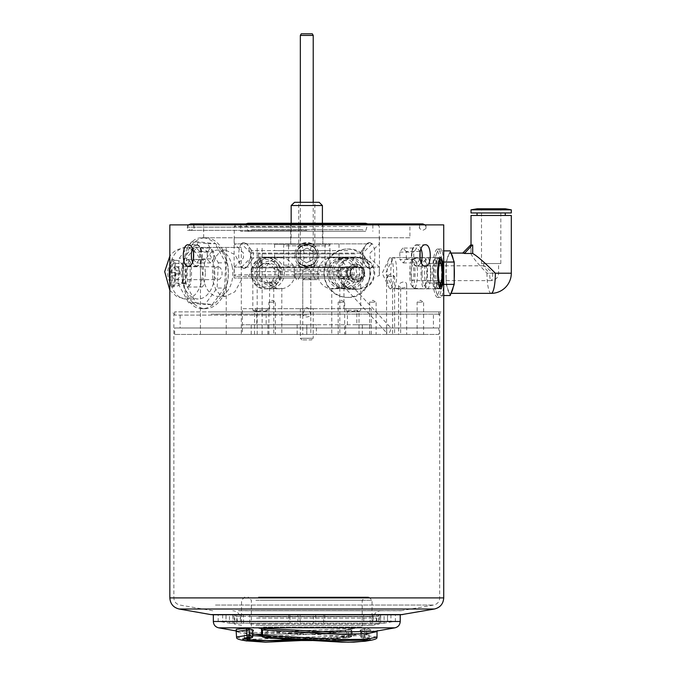 <?xml version="1.0" encoding="UTF-8"?>
<svg xmlns="http://www.w3.org/2000/svg" width="676" height="676" viewBox="0 0 676 676"><rect width="100%" height="100%" fill="white"/><g stroke="black" fill="none" stroke-linecap="round" stroke-linejoin="round"><path stroke-width="0.51" stroke-dasharray="3.38 2.54" d="M439.738 263.403L436.561 263.403A9.827 1.876 90 0 0 436.426 263.378A9.827 1.876 90 0 0 435.952 263.699L439.746 263.699M435.952 263.699L435.851 258.038A15.463 2.949 -90 0 1 436.426 257.742L438.673 257.742L440.287 259.356M427.57 257.742A15.463 2.949 -90 0 1 430.519 273.205A15.463 2.949 -90 0 1 427.57 288.677A15.463 2.949 -90 0 1 426.995 288.382A15.463 2.949 -90 0 1 424.629 274.617A15.463 2.949 -90 0 1 426.995 258.038A15.463 2.949 -90 0 1 427.57 257.742L436.426 257.742A15.463 2.949 -90 0 1 436.459 257.742L436.561 263.403M436.899 282.712L437 288.382A15.463 2.949 -90 0 1 436.426 288.677A15.463 2.949 -90 0 1 436.383 288.677L436.29 283.007A9.827 1.876 90 0 0 436.426 283.033A9.827 1.876 90 0 0 436.899 282.712L439.746 282.712M439.932 287.63L439.214 288.382L437 288.382M439.67 259.652L438.065 258.038L435.851 258.038M436.383 288.677L438.597 288.677L440.152 287.063M440.084 283.007L436.29 283.007M427.283 274.101A9.827 1.876 90 0 0 429.15 283.033A9.827 1.876 90 0 0 431.026 273.205A9.827 1.876 90 0 0 429.15 263.378A9.827 1.876 90 0 0 427.283 274.101M439.214 288.382A15.463 2.949 90 0 0 441.589 273.205A15.463 2.949 90 0 0 439.214 258.038A15.463 2.949 90 0 0 438.673 257.742M439.231 286.058A13.858 2.645 -90 0 1 438.318 282.855M438.318 263.564A13.858 2.645 -90 0 1 439.231 260.361M438.065 258.038A15.463 2.949 90 0 0 435.699 274.617A15.463 2.949 90 0 0 438.597 288.677M422.077 274.321A12.244 2.332 90 0 0 423.953 285.221A12.244 2.332 90 0 0 426.742 273.205A12.244 2.332 90 0 0 423.953 261.198A12.244 2.332 90 0 0 422.077 274.321M414.32 288.204A14.99 3.118 90 0 1 414.278 288.196A14.99 3.118 90 0 1 413.661 287.858A14.99 3.118 90 0 1 411.202 273.205A14.99 3.118 90 0 1 413.661 258.562A14.99 3.118 90 0 1 414.278 258.215A14.99 3.118 90 0 1 414.32 258.215A14.99 3.118 90 0 1 417.438 273.205A14.99 3.118 90 0 1 414.32 288.204M424.266 257.581A15.624 3.253 90 0 1 427.519 273.205A15.624 3.253 90 0 1 424.266 288.838A15.624 3.253 90 0 1 424.224 288.838A15.624 3.253 90 0 1 421.021 273.205A15.624 3.253 90 0 1 424.224 257.581A15.624 3.253 90 0 1 424.266 257.581L390.305 257.581A15.624 3.253 90 0 1 393.55 273.205A15.624 3.253 90 0 1 390.305 288.838L392.671 288.838C395.806 288.255 398.468 288.246 400.631 288.813L424.266 288.838M412.368 286.201A12.996 2.704 90 0 1 411.794 285.906A12.996 2.704 90 0 1 409.664 273.205A12.996 2.704 90 0 1 411.794 260.514A12.996 2.704 90 0 1 415.056 271.82A12.996 2.704 90 0 1 412.368 286.201M412.368 280.616A7.411 1.538 90 0 1 410.831 273.205A7.411 1.538 90 0 1 412.368 265.795A7.411 1.538 90 0 1 413.906 273.205A7.411 1.538 90 0 1 412.368 280.616L491.165 280.616A7.411 1.538 90 0 1 489.618 273.205L492.703 273.205C488.216 268.718 485.283 266.243 483.915 265.795L483.754 265.955C484.016 267.003 485.968 269.42 489.618 273.205M483.915 263.539L498.575 263.539L483.915 263.539M481.709 263.539L500.832 263.539L481.709 263.539M481.709 208.766L500.832 208.766L481.709 208.766M477.062 208.766L505.259 208.766M471.02 209.83L511.301 209.83M471.02 212.957L511.301 212.957M477.374 212.957L505.259 212.957L477.374 212.957M477.374 215.475L505.259 215.475L477.374 215.475M471.02 215.475L511.301 215.475M462.747 253.475L463.584 253.069A20.136 4.191 -90 0 0 462.747 253.475L471.02 253.475L471.02 245.016L472.701 245.016M471.02 253.475L471.02 253.508C471.738 256.348 477.053 262.913 486.973 273.205L511.301 273.205M450.977 253.069L450.191 253.069A20.136 4.191 -90 0 0 449.194 253.644L450.191 250.88M451.179 253.644A20.136 4.191 -90 0 0 450.191 253.069M454.204 267.569A20.136 4.191 -90 0 0 453.216 259.288M453.216 287.131A20.136 4.191 -90 0 0 454.204 278.85M450.191 295.53L449.194 292.767A20.136 4.191 -90 0 0 450.191 293.35A20.136 4.191 -90 0 0 451.179 292.767M449.194 292.767A20.136 4.191 90 0 1 447.166 287.131L446.168 284.368L446.168 278.85A20.136 4.191 -90 0 0 447.166 287.131L449.194 292.767M446.168 278.85A20.136 4.191 90 0 1 446.168 267.569L446.168 262.043L447.166 259.288A20.136 4.191 -90 0 0 446.168 267.569L446.168 278.85M447.166 259.288A20.136 4.191 90 0 1 449.194 253.644L447.166 259.288M470.623 245.016L471.02 253.508M433.561 262.043L433.561 284.368L437.583 295.53L441.597 284.368L441.597 262.043L437.583 250.88L433.561 262.043L446.168 262.043M446.168 284.368L433.561 284.368M443.726 295.53L437.583 295.53M443.726 284.368L441.597 284.368M443.726 262.043L441.597 262.043M443.726 250.88L437.583 250.88M400.547 288.838L395.773 288.306L392.671 288.838M390.305 288.838A15.624 3.253 90 0 1 389.004 287.537A15.624 3.253 90 0 1 387.052 273.205A15.624 3.253 90 0 1 389.004 258.883A15.624 3.253 90 0 1 390.305 257.581M437.583 297.372A24.167 5.028 90 0 1 432.555 273.205A24.167 5.028 90 0 1 437.583 249.038A24.167 5.028 90 0 1 442.603 273.205A24.167 5.028 90 0 1 437.583 297.372L440.735 297.372C444.935 298.86 444.935 247.56 440.735 249.038C431.972 247.56 431.972 298.86 440.735 297.372M443.726 224.88L169.845 224.88M265.55 288.838C285.061 289.793 285.061 256.626 265.55 257.581C246.613 256.626 246.613 289.793 265.55 288.838L276.569 288.838L273.755 288.356L280.101 288.838A15.624 14.906 90 0 0 295.006 273.205A15.624 14.906 90 0 0 280.101 257.581A15.624 14.906 90 0 0 265.195 273.205A15.624 14.906 90 0 0 280.101 288.838M348.022 297.372C377.047 298.86 377.047 247.56 348.022 249.038C335.71 248.726 324.015 260.285 324.328 273.205C324.015 286.134 335.71 297.685 348.022 297.372L347.05 297.372A24.167 23.043 -90 0 0 370.093 273.205A24.167 23.043 -90 0 0 347.05 249.038A24.167 23.043 -90 0 0 324.007 273.205A24.167 23.043 -90 0 0 347.05 297.372M171.924 287.013C175.76 287.858 175.76 258.562 171.924 259.407L170.589 263.251L170.293 278.495L171.104 285.956L171.924 287.013L173.512 287.013A13.799 2.4 90 0 0 175.912 273.788L179.715 273.788A13.799 2.4 90 0 0 179.672 270.577L175.87 270.577A13.799 2.4 90 0 0 173.512 259.407A13.799 2.4 90 0 0 171.121 272.622L174.932 272.622A13.799 2.4 90 0 0 174.974 275.842L171.163 275.842A13.799 2.4 90 0 0 173.512 287.013M306.786 244.78C292.97 244.12 292.97 266.851 306.786 266.192C320.593 266.851 320.593 244.12 306.786 244.78A10.706 10.706 0 0 0 296.071 255.486A10.706 10.706 0 0 0 306.786 266.192A10.706 10.706 0 0 0 317.492 255.486A10.706 10.706 0 0 0 306.786 244.78M182.672 273.205C182.478 292.201 189.559 309.076 201.879 308.653C213.988 309.076 228.589 292.201 228.235 273.205C228.589 254.21 213.988 237.335 201.879 237.766C189.559 237.335 182.478 254.21 182.672 273.205M400.851 614.754L400.226 614.754M396.744 273.205A15.624 2.983 -90 0 1 393.762 288.838A15.624 2.983 -90 0 1 392.671 287.756A15.624 2.983 -90 0 1 390.787 273.205A15.624 2.983 -90 0 1 392.671 258.663A15.624 2.983 -90 0 1 393.762 257.581A15.624 2.983 -90 0 1 396.744 273.205M401.874 287.959C404.924 287.925 406.529 287.021 406.665 285.255C407.197 279.475 397.97 282.348 398.612 286.37L401.874 287.959M278.994 288.838L281.622 288.306L276.569 288.838M347.05 289.075A15.861 15.125 -90 0 0 362.175 273.205A15.861 15.125 -90 0 0 347.05 257.345A15.861 15.125 -90 0 0 345.554 257.421A15.861 15.125 -90 0 0 331.924 273.205A15.861 15.125 -90 0 0 345.554 288.998A15.861 15.125 -90 0 0 347.05 289.075M349.086 257.134A16.072 15.328 -90 0 0 347.574 257.21A16.072 15.328 -90 0 0 333.758 273.205A16.072 15.328 -90 0 0 347.574 289.201A16.072 15.328 -90 0 0 364.398 274.008A16.072 15.328 -90 0 0 349.086 257.134M349.086 257.1A16.114 15.362 -90 0 0 333.724 273.205A16.114 15.362 -90 0 0 349.086 289.32A16.114 15.362 -90 0 0 364.449 273.205A16.114 15.362 -90 0 0 349.086 257.1L355.297 257.1A16.114 15.362 -90 0 0 339.935 273.205A16.114 15.362 -90 0 0 355.297 289.32A16.114 15.362 -90 0 0 370.659 273.205A16.114 15.362 -90 0 0 355.297 257.1M355.297 264.189A9.025 8.602 -90 0 0 346.695 273.205A9.025 8.602 -90 0 0 355.297 282.23A9.025 8.602 -90 0 0 363.899 273.205A9.025 8.602 -90 0 0 355.297 264.189L355.787 264.189A9.025 8.602 -90 0 0 347.177 273.205A9.025 8.602 -90 0 0 355.787 282.23A9.025 8.602 -90 0 0 364.389 273.205A9.025 8.602 -90 0 0 355.787 264.189M358.855 288.998A15.785 15.058 -90 0 0 373.912 273.205A15.785 15.058 -90 0 0 358.855 257.421L352.711 257.421A15.785 15.058 -90 0 0 337.654 273.205A15.785 15.058 -90 0 0 352.711 288.998L359.869 288.998L352.711 288.998M353.725 288.998C344.49 288.06 339.42 282.796 338.515 273.205C339.42 263.623 344.49 258.359 353.725 257.421L359.869 257.421C368.91 258.359 373.879 263.623 374.774 273.205C373.879 282.796 368.91 288.06 359.869 288.998M359.869 257.421L358.855 257.421M353.725 257.421L352.711 257.421M357.241 265.381A7.825 7.461 -90 0 0 350.776 277.118A7.825 7.461 -90 0 0 363.696 277.118A7.825 7.461 -90 0 0 357.241 265.381M356.269 266.767A6.447 6.143 -90 0 0 352.838 278.554A6.447 6.143 -90 0 0 362.412 273.205A6.447 6.143 -90 0 0 356.269 266.767L346.078 266.767A6.447 6.143 -90 0 0 339.935 273.205A6.447 6.143 -90 0 0 346.078 279.653A6.447 6.143 -90 0 0 352.23 273.205A6.447 6.143 -90 0 0 346.078 266.767M341.473 276.002L346.078 278.791L350.692 276.002L350.692 270.417L346.078 267.628L341.473 270.417L341.473 276.002L336.716 276.002L336.716 270.417L341.329 267.628L345.935 270.417L345.935 276.002L341.329 278.791L336.716 276.002M341.329 278.791L346.078 278.791M345.935 276.002L350.692 276.002M345.935 270.417L350.692 270.417M341.329 267.628L346.078 267.628M336.716 270.417L341.473 270.417M341.329 259.812A13.402 12.776 -90 0 0 330.26 279.906A13.402 12.776 -90 0 0 352.39 279.906A13.402 12.776 -90 0 0 341.329 259.812M341.912 257.877A15.328 14.619 -90 0 0 340.459 257.953A15.328 14.619 -90 0 0 327.285 273.205A15.328 14.619 -90 0 0 340.459 288.466A15.328 14.619 -90 0 0 356.505 273.966A15.328 14.619 -90 0 0 341.912 257.877M344.768 257.581A15.624 14.906 90 0 1 359.674 273.205A15.624 14.906 90 0 1 344.768 288.838A15.624 14.906 90 0 1 343.298 288.762A15.624 14.906 90 0 1 329.871 273.205A15.624 14.906 90 0 1 343.298 257.657A15.624 14.906 90 0 1 344.768 257.581L332.499 257.581A15.624 14.906 -90 0 0 317.593 273.205A15.624 14.906 -90 0 0 332.499 288.838A15.624 14.906 -90 0 0 347.396 273.205A15.624 14.906 -90 0 0 332.499 257.581M344.768 288.838L331.755 288.356L334.569 288.838L332.499 288.838M334.569 288.838L339.622 288.306L336.994 288.838M344 284.224L343.07 285.771C345.377 285.171 346.864 283.616 347.532 281.106L344 284.224M386.672 330.302L386.554 327.1C386.435 324.919 387.12 324.37 388.607 325.46C392.612 328.232 389.655 334.806 386.74 332.913L386.672 330.302M174.974 275.842L175.667 275.538A9.827 1.707 -90 0 1 175.625 272.327L174.932 272.622M175.625 272.327L171.121 272.622M175.87 270.577L178.979 270.882A9.827 1.707 -90 0 1 179.022 274.093L175.912 273.788M171.814 272.327A9.827 1.707 -90 0 1 173.386 263.412A9.827 1.707 -90 0 1 173.512 263.378A9.827 1.707 -90 0 1 175.177 270.882M179.672 270.577L178.979 270.882M171.163 275.842L175.667 275.538M179.022 274.093L179.715 273.788M184.497 263.412A9.827 1.707 -90 0 1 184.624 263.378A9.827 1.707 -90 0 1 186.331 273.205A9.827 1.707 -90 0 1 184.624 283.033A9.827 1.707 -90 0 1 182.917 273.577A9.827 1.707 -90 0 1 184.497 263.412M175.219 274.093A9.827 1.707 -90 0 1 173.512 283.033A9.827 1.707 -90 0 1 171.856 275.538M307.31 245.084A10.419 10.419 0 0 0 296.367 255.486A10.419 10.419 0 0 0 306.608 265.905A10.419 10.419 0 0 0 317.196 255.841A10.419 10.419 0 0 0 307.31 245.084M313.03 259.533L313.41 252.097L307.157 248.058L300.533 251.447L300.161 258.874L306.405 262.922L313.03 259.533L306.405 262.922L300.161 258.874L300.533 251.447L307.157 248.058L313.41 252.097L313.03 259.533M196.809 244.78A10.706 5.357 90 0 1 202.166 255.486A10.706 5.357 90 0 1 196.809 266.192A10.706 5.357 90 0 1 193.725 264.231A10.706 5.357 90 0 1 193.725 246.74A10.706 5.357 90 0 1 196.809 244.78L188.19 244.78M192.576 248.768A10.419 5.205 90 0 1 193.556 246.977A10.419 5.205 90 0 1 196.293 245.084A10.419 5.205 90 0 1 201.769 255.486A10.419 5.205 90 0 1 198.955 264.738A10.419 5.205 90 0 1 193.556 263.995A10.419 5.205 90 0 1 192.576 262.204M193.522 251.742L196.37 248.058L199.682 251.447L199.876 258.874L196.75 262.922L193.454 259.55L207.388 259.533L210.701 262.922L213.827 258.874L199.876 258.874M210.701 262.922L196.75 262.922M213.827 258.874L213.633 251.447L199.682 251.447M213.633 251.447L210.321 248.058L196.37 248.058M210.321 248.058L207.202 252.097L207.388 259.533M207.202 252.097L193.598 252.097M416.754 266.192A10.706 5.357 -90 0 1 411.405 255.486A10.706 5.357 -90 0 1 416.754 244.78A10.706 5.357 -90 0 1 419.847 246.74A10.706 5.357 -90 0 1 422.111 255.486A10.706 5.357 -90 0 1 419.847 264.231A10.706 5.357 -90 0 1 416.754 266.192L425.381 266.192M420.987 262.204A10.419 5.205 -90 0 1 420.016 263.995A10.419 5.205 -90 0 1 412.081 258.891A10.419 5.205 -90 0 1 416.746 245.084A10.419 5.205 -90 0 1 420.016 246.977A10.419 5.205 -90 0 1 420.987 248.768M420.041 259.229L417.193 262.922L413.881 259.533L413.695 252.097L416.822 248.058L420.117 251.43M413.881 259.533L399.93 259.533L403.242 262.922L406.369 258.874L419.973 258.874M403.242 262.922L417.193 262.922M406.369 258.874L406.183 251.447L420.109 251.447M406.183 251.447L402.871 248.058L416.822 248.058M402.871 248.058L399.744 252.097L399.93 259.533M399.744 252.097L413.695 252.097M406.665 285.255L406.665 334.426L398.612 334.426L406.665 334.426M438.893 334.426L174.678 334.426L438.893 334.426L438.893 327.987L174.678 327.987L438.893 327.987M241.324 334.426L200.451 334.426L262.144 334.426L241.324 334.426L241.324 280.118L234.868 291.829L225.328 296.367L219.911 294.601L215.771 289.582L213.244 282.086L212.399 273.205L213.244 264.333L215.771 256.829L219.911 251.818L225.328 250.044L234.868 254.59L241.324 266.302L241.324 280.118M310.808 334.426L302.755 334.426L310.808 334.426L310.808 269.986L274.566 269.986L339.006 269.986L339.006 253.872L274.566 253.872L339.006 253.872M400.64 334.426L392.579 334.426L400.64 334.426L400.64 288.813M281.816 334.426L273.755 334.426L281.816 334.426L281.816 288.356M339.808 334.426L331.755 334.426L339.808 334.426L339.808 288.356M394.607 334.426L386.554 334.426L394.607 334.426L394.607 276.433L386.554 276.433L394.607 276.433L390.576 274.008L386.554 276.433L386.554 327.1M275.385 334.426L268.904 334.426L275.385 334.426L275.385 302.206L268.904 302.206L275.385 302.206L272.149 300.262L268.904 302.206L268.904 334.426M344.667 334.426L338.177 334.426L344.667 334.426L344.667 302.206L338.177 302.206L344.667 302.206L341.422 300.262L338.177 302.206L338.177 334.426M376.101 334.426L369.62 334.426L376.101 334.426L376.101 302.206L369.62 302.206L376.101 302.206L372.856 300.262L369.62 302.206L369.62 334.426M423.599 334.426L417.117 334.426L423.599 334.426L423.599 302.206L417.117 302.206L423.599 302.206L420.354 300.262L417.117 302.206L417.117 334.426M357.063 334.426L345.69 334.426L357.063 334.426M265.921 334.426L254.556 334.426L265.921 334.426M242.338 334.426L371.225 334.426L242.338 334.426L242.338 324.767L267.873 324.767L266.158 324.767L266.158 311.298L254.556 311.298L256.753 311.298L256.753 324.767M251.227 334.426L251.227 324.767L242.338 324.767L242.338 308.653L255.689 308.653L255.689 310.267L252.841 310.267L267.51 310.267L266.158 311.298M347.405 324.767L347.405 311.298L359.015 311.298L356.81 311.298L356.81 324.767L297.153 324.767L297.153 334.426M266.158 324.767L316.419 324.767L316.419 334.426M362.344 334.426L362.344 324.767L371.225 324.767L356.81 324.767M371.225 334.426L371.225 308.653L357.874 308.653L357.874 310.267L346.053 310.267L346.053 308.653L242.338 308.653M256.753 311.298L255.689 310.267M362.344 324.767L316.419 324.767M346.053 310.267L347.405 311.298M356.81 311.298L357.874 310.267M267.51 310.267L267.51 308.653L371.225 308.653M359.378 278.039L234.124 278.039L359.378 278.039M346.053 308.653L357.874 308.653M267.51 308.653L255.689 308.653M241.324 247.433L200.451 247.433L241.324 247.433L241.324 266.302M232.138 266.302A23.161 14.889 -90 0 1 217.925 296.367A23.161 14.889 -90 0 1 203.037 273.205A23.161 14.889 -90 0 1 217.925 250.044A23.161 14.889 -90 0 1 232.138 266.302M218.23 266.783A6.447 4.141 90 0 0 217.925 266.767A6.447 4.141 90 0 0 213.785 273.205A6.447 4.141 90 0 0 217.925 279.653A6.447 4.141 90 0 0 222.066 273.45A6.447 4.141 90 0 0 218.23 266.783M176.267 266.783A6.447 4.141 90 0 0 175.963 266.767A6.447 4.141 90 0 0 171.822 273.205A6.447 4.141 90 0 0 175.963 279.653A6.447 4.141 90 0 0 180.103 273.45A6.447 4.141 90 0 0 176.267 266.783M199.403 247.5A25.781 16.57 90 0 0 198.178 247.433A25.781 16.57 90 0 0 181.607 273.205A25.781 16.57 90 0 0 198.178 298.986A25.781 16.57 90 0 0 214.74 274.16A25.781 16.57 90 0 0 199.403 247.5M191.528 241.847L207.726 243.715L218.34 262.863L217.14 288.069L204.828 304.572L188.621 302.704L178.016 283.557L179.216 258.35L191.528 241.847L198.93 241.847L186.627 258.35L185.418 283.557L196.032 302.704L212.23 304.572L204.828 304.572M196.032 302.704L188.621 302.704M185.418 283.557L178.016 283.557M186.627 258.35L179.216 258.35M207.726 243.715L215.137 243.715L198.93 241.847M212.23 304.572L224.542 288.069L217.14 288.069M218.34 262.863L225.742 262.863L215.137 243.715M224.542 288.069L225.742 262.863M251.227 324.767L297.153 324.767M313.225 308.653L300.338 308.653L313.225 308.653L313.225 338.296L300.338 338.296L313.225 338.296L311.619 339.91L301.952 339.91L311.619 339.91M362.04 278.039L251.523 278.039L362.04 278.039L362.04 267.831L251.523 267.831L362.04 267.831M357.536 267.831L256.035 267.831L357.536 267.831C351.14 265.516 350.329 261.933 355.12 257.1L258.452 257.1L355.12 257.1L355.12 253.872L258.452 253.872L355.12 253.872M339.006 269.986L310.808 269.986M303.676 269.986C305.746 267.78 307.817 267.78 309.895 269.986M310.799 315.624A4.031 3.295 0 0 0 310.808 315.337L310.808 279.653L306.786 277.236L302.755 279.653L310.808 279.653L302.755 279.653L302.755 314.957C305.442 317.644 308.129 317.644 310.808 314.957C308.129 305.02 305.442 305.02 302.755 314.957L302.755 269.986M320.754 269.986L292.818 269.986L320.754 269.986L318.709 273.526L294.863 273.526L318.709 273.526L318.709 274.819L294.863 274.819L318.709 274.819M319.672 274.819L293.891 274.819L319.672 274.819L319.672 276.433L293.891 276.433L319.672 276.433M304.175 276.433L318.489 276.433L304.175 276.433M304.504 279.653L316.985 279.653L304.504 279.653M304.868 279.653L315.379 279.653L304.868 279.653M305.206 276.433L313.875 276.433L305.206 276.433M305.349 276.433L313.225 276.433L305.349 276.433M313.225 35.414L300.338 35.414M301.268 33.8L312.295 33.8M379.447 237.766L234.124 237.766L379.447 237.766L379.447 278.039M371.986 267.434C375.839 263.251 375.839 247.72 371.986 243.537L369.713 242.6L367.152 243.537L365.733 245.135L363.358 250.678L362.818 255.486L363.342 260.201L365.733 265.837L367.152 267.434L369.713 268.372L371.986 267.434A12.886 6.447 -90 0 1 369.569 268.372L366.84 267.105L360.198 257.902L360.198 253.069L366.84 243.867L369.569 242.6A12.886 6.447 -90 0 1 371.986 243.537M301.944 267.434C292.446 263.251 292.446 247.72 301.944 243.537L311.619 243.537C321.117 247.72 321.117 263.251 311.619 267.434L301.944 267.434A12.886 12.886 0 0 0 306.786 268.372L311.923 267.105L379.287 267.105L371.986 267.105L369.569 268.372A12.886 6.447 -90 0 1 367.152 267.434M241.577 243.537C237.732 247.72 237.732 263.251 241.577 267.434L243.859 268.372L246.419 267.434L247.839 265.837L250.754 255.486L247.839 245.135L246.419 243.537L243.859 242.6L241.577 243.537A12.886 6.447 90 0 1 243.673 242.616A12.886 6.447 90 0 1 244.002 242.6L246.732 243.867L253.373 253.069L253.373 257.902L246.732 267.105L244.002 268.372L241.585 267.105L234.285 267.105L301.64 267.105L306.786 268.372A12.886 12.886 0 0 0 311.619 267.434M367.152 243.537A12.886 6.447 -90 0 1 369.24 242.616A12.886 6.447 -90 0 1 369.569 242.6L371.986 243.867L362.902 253.069L362.902 257.902L371.986 267.105M360.198 226.485L234.285 226.485L360.198 226.485M311.923 267.105L309.49 257.902L309.49 253.069L311.923 243.867L371.986 243.867M311.923 243.867L306.786 242.6L301.64 243.867L304.073 253.069L303.203 255.486L304.073 257.902L301.64 267.105M241.585 267.105L250.661 257.902L250.661 253.069L241.585 243.867L234.285 243.867L301.64 243.867M241.585 243.867L244.002 242.6A12.886 6.447 90 0 1 246.419 243.537M366.84 243.867L246.732 243.867M309.49 253.069L362.902 253.069M309.49 257.902L362.902 257.902M311.619 243.537A12.886 12.886 0 0 0 301.944 243.537M250.661 253.069L304.073 253.069M250.661 257.902L304.073 257.902M246.419 267.434A12.886 6.447 90 0 1 244.002 268.372A12.886 6.447 90 0 1 241.577 267.434M409.893 237.766L203.67 237.766L409.893 237.766L409.893 224.88L203.67 224.88L409.893 224.88M306.786 224.88L187.565 224.88L306.786 224.88M306.786 227.128L187.565 227.128L306.786 227.128M306.786 327.987L180.154 327.987L306.786 327.987M306.786 315.1L174.678 315.1L306.786 315.1M306.786 311.873L174.678 311.873L306.786 311.873M210.236 311.873L440.997 311.873L210.236 311.873M211.174 314.129L439.696 314.129L211.174 314.129M239.118 610.732L400.851 610.732L239.118 610.732M253.568 610.732L380.765 610.732L253.568 610.732M259.271 621.202L372.839 621.202L259.271 621.202M256.914 621.202L376.11 621.202L256.914 621.202M253.669 614.754L380.63 614.754L253.669 614.754M315.675 614.754L218.171 614.754L315.675 614.754L315.675 621.21L387.585 621.21L387.585 614.754M243.402 614.754L249.79 614.754L243.402 614.754L243.622 623.111M323.55 614.754L313.461 614.754L323.55 614.754L323.55 616.368L376.845 616.368L376.845 623.196L380.546 623.196L380.546 616.368L370.161 616.368L370.161 623.196L363.772 623.196L363.772 616.368L300.102 616.368L300.102 623.196L290.012 623.196L290.012 616.368L236.727 616.368L236.727 623.196L233.017 623.196L233.017 616.368L313.461 616.368L313.461 623.196L323.55 623.196L323.55 616.368L313.461 616.368L313.461 614.754M380.546 614.754L376.845 614.754L380.546 614.754L380.546 616.368L376.845 616.368L376.845 614.754M363.772 614.754L370.161 614.754L363.772 614.754L363.772 616.368L370.161 616.368L370.161 614.754M290.012 614.754L300.102 614.754L290.012 614.754L290.012 616.368L300.102 616.368L300.102 614.754M233.017 614.754L236.727 614.754L233.017 614.754L233.017 616.368L236.727 616.368L236.727 614.754M310.808 315.337A4.031 3.295 0 0 0 310.597 314.281M302.966 314.281A4.031 3.295 0 0 0 302.755 315.337A4.031 3.295 0 0 0 302.772 315.624M200.451 334.426L200.451 247.433M205.352 273.205C204.912 281.588 203.814 286.185 202.065 287.013C199.935 287.858 199.935 258.562 202.065 259.407C203.814 260.226 204.912 264.831 205.352 273.205M190.243 273.205A13.799 2.4 -90 0 1 188.274 286.793A13.799 2.4 -90 0 1 187.852 287.013A13.799 2.4 -90 0 1 185.452 273.205A13.799 2.4 -90 0 1 187.852 259.407A13.799 2.4 -90 0 1 188.274 259.626A13.799 2.4 -90 0 1 190.243 273.205M189.221 260.995A12.244 2.129 -90 0 1 189.753 261.156A12.244 2.129 -90 0 1 191.511 273.205A12.244 2.129 -90 0 1 189.753 285.264A12.244 2.129 -90 0 1 187.269 274.743A12.244 2.129 -90 0 1 189.221 260.995M226.232 334.426L226.232 247.433M182.799 273.205A35.448 22.781 -90 0 1 205.58 237.766A35.448 22.781 -90 0 1 228.37 273.205A35.448 22.781 -90 0 1 205.58 308.653A35.448 22.781 -90 0 1 182.799 273.205M359.015 224.88L235.899 224.88L359.015 224.88M355.449 224.88L240.732 224.88L355.449 224.88M366.84 267.105L246.732 267.105M360.198 274.819L234.285 274.819L360.198 274.819M359.015 276.433L235.899 276.433L359.015 276.433M349.788 276.433L248.413 276.433L349.788 276.433M347.734 271.6L251.202 271.6L347.734 271.6M347.734 250.652L251.202 250.652L347.734 250.652M355.449 231.319L240.732 231.319L355.449 231.319M362.37 231.319L251.202 231.319L362.37 231.319L362.37 229.713L251.202 229.713L362.37 229.713L365.589 231.319L247.982 231.319L365.589 231.319L367.778 223.908M360.198 253.069L253.373 253.069M360.198 257.902L253.373 257.902M330.522 250.652L274.566 250.652L330.522 250.652M330.522 244.205L274.566 244.205L330.522 244.205M329.406 244.205L284.165 244.205L329.406 244.205L329.888 245.819L329.888 265.153L288.551 265.153L288.069 266.767L329.406 266.767L329.888 265.153M325.502 244.205L325.021 245.819L325.021 265.153L325.502 266.767L329.406 266.767M288.069 266.767L284.165 266.767L283.683 265.153L325.021 265.153M325.502 266.767L284.165 266.767M298.834 266.767L314.839 266.767L298.834 266.767M325.021 245.819L283.683 245.819L284.165 244.205M288.069 244.205L288.551 245.819L329.888 245.819M283.683 265.153L283.683 245.819M288.551 245.819L288.551 265.153M298.834 202.318L314.839 202.318L298.834 202.318M294.381 202.318L319.19 202.318M322.41 205.546L291.153 205.546M291.364 237.766L322.41 237.766L291.364 237.766M290.967 237.766L322.815 237.766L290.967 237.766M290.967 244.205L322.815 244.205L290.967 244.205M318.658 244.205L290.672 244.205L318.658 244.205M318.658 224.88L290.672 224.88L318.658 224.88M347.734 224.88L251.202 224.88L347.734 224.88M232.857 614.754L233.017 623.196L229.451 623.196L313.461 623.196M222.649 614.754L222.649 621.21L225.987 621.21L225.987 614.754M226.063 614.754L226.063 621.303L297.888 621.21L297.888 614.754M288.779 614.754L288.779 621.21M372.924 614.754L372.924 621.21L378.687 621.21L378.687 614.754M380.715 614.754L380.546 623.196L384.112 623.196L370.161 623.196M390.922 614.754L390.922 621.21L387.5 621.303L387.5 614.754M324.784 614.754L324.784 621.21M249.79 623.196L249.79 614.754M323.55 623.196L376.845 623.196M363.772 623.196L300.102 623.196M290.012 623.196L236.727 623.196M222.649 621.21L234.876 621.21L234.876 614.754M240.648 614.754L240.648 621.21L234.876 621.21M240.648 621.21L315.675 621.21M390.922 621.21L378.687 621.21M372.924 621.21L297.888 621.21M236.228 630.742L239.186 631.46L259.55 632.694L352.28 628.325L351.097 629.931L254.827 634.215M261.756 636.2L291.153 635.305L346.653 631.933L346.653 636.277A1.614 0.634 88.4 0 0 347.329 637.882A1.614 0.634 88.4 0 0 347.439 637.865L350.565 636.986A1.614 1.234 -105.6 0 0 351.672 635.398L348.546 636.277L348.072 629.897L292.125 633.725L268.347 634.688L251.041 633.547L253.289 630.378M348.072 629.897L351.79 628.857L352.027 629.931L351.097 629.931L351.097 635.398A1.614 0.676 88.6 0 1 350.565 636.986L283.345 640.671L241.991 640.13M287.9 640.045L325.671 640.045L362.522 633.547L345.216 634.688L321.446 633.725L268.6 630.37L261.291 628.325M361.111 631.933L361.111 636.277L364.237 635.398L364.356 628.857L367.406 628.325L374.369 631.46L377.436 630.64L377.031 631.578L366.772 629.931L366.772 635.398A1.614 1.276 -88 0 1 365.691 636.986L362.573 637.865A1.614 1.31 -87.4 0 1 361.06 636.277L361.06 631.933L360.105 630.37L360.638 629.897L360.756 631.933L368.969 633.437L367.567 634.367L363.249 635.305L346.695 636.277L266.91 631.933L266.91 636.277L346.687 640.611L363.198 639.682L367.567 638.752L368.969 637.823L360.756 636.277L360.756 631.933L360.105 630.37L362.522 633.547M364.356 628.857L360.638 629.897M268.6 630.37L266.91 631.933L265.026 631.933L265.499 629.897M377.031 637.02L364.237 635.398A1.614 1.234 -105.6 0 0 365.691 636.986L371.361 640.172M364.237 629.931L366.772 629.931L367.406 628.325M262.77 636.961L262.727 636.953A1.614 1.234 105.6 0 1 261.899 635.398L266.91 636.277A1.614 0.634 -88.4 0 1 266.336 637.865M359.826 630.311C373.008 631.697 366.4 631.967 368.555 632.246L369.442 638.795C368.935 638.913 371.327 638.499 362.294 637.89A1.614 1.614 0 0 1 360.756 636.277L361.111 636.277A1.614 1.234 74.4 0 0 362.573 637.865L367.499 640.831L366.485 641.025M261.773 628.857L261.544 629.931M252.807 631.933L253.458 630.37M251.269 637.882A1.614 1.31 87.4 0 0 252.511 636.277L252.511 631.933L244.594 633.437L252.807 635.626M344.971 630.37L346.653 631.933L348.546 631.933M301.716 640.535L347.329 637.89A1.614 1.614 0 0 0 347.726 637.831A1.614 1.234 74.4 0 1 347.717 637.831A1.614 1.234 74.4 0 0 348.546 636.277L287.156 639.918M245.287 638.465L244.594 637.823L252.807 636.277M301.2 640.535L347.439 637.865A1.614 1.234 74.4 0 0 347.717 637.831L350.844 636.953A1.614 1.234 -105.6 0 0 350.852 636.953A1.614 1.614 0 0 0 352.027 635.398L248.768 639.42M236.541 637.02L243.216 638.904M252.807 634.156L241.188 633.167L236.541 631.621M311.856 640.535L293.494 640.535M250.238 616.368L379.287 616.368L250.238 616.368M250.238 624.049L379.287 624.049L250.238 624.049M255.891 625.325L372.037 625.325L255.891 625.325M255.891 600.254L372.037 600.254L255.891 600.254M258.401 597.035L368.809 597.035L258.401 597.035M261.046 597.035L365.429 597.035L261.046 597.035M263.555 600.254L362.209 600.254L263.555 600.254M263.555 627.058L362.209 627.058L263.555 627.058M294.66 634.088L322.334 634.088L294.66 634.088M306.786 230.355L187.565 230.355L306.786 230.355M258.993 266.361L260.15 266.361A9.827 9.371 -90 0 1 262.626 264.451L261.46 264.451L259.161 261.173L258.731 259.871L259.407 259.871A15.463 14.745 90 0 0 256.939 261.781L256.255 261.781L256.686 263.091L258.993 266.361A9.827 9.371 -90 0 0 257.083 277.033A9.827 9.371 -90 0 0 265.71 283.033A9.827 9.371 -90 0 0 269.961 281.968L272.259 285.238L274.346 286.548A15.463 14.745 90 0 0 276.814 284.638L274.735 283.329L272.436 280.058L273.594 280.058A9.827 9.371 -90 0 1 271.127 281.968L269.961 281.968M256.939 261.781L260.15 266.361M271.127 281.968L274.346 286.548M262.626 264.451L259.407 259.871M276.814 284.638L273.594 280.058M261.46 264.451A9.827 9.371 -90 0 1 265.71 263.378A9.827 9.371 -90 0 1 273.256 267.375A9.827 9.371 -90 0 1 272.436 280.058M276.653 267.375A9.827 9.371 -90 0 1 277.473 277.642A9.827 9.371 -90 0 1 269.107 283.033A9.827 9.371 -90 0 1 259.736 273.205A9.827 9.371 -90 0 1 269.107 263.378A9.827 9.371 -90 0 1 276.653 267.375M256.686 263.091A13.858 13.216 90 0 0 255.08 281.427A13.858 13.216 90 0 0 272.259 285.238M273.662 286.548A15.463 14.745 -90 0 1 266.2 288.677A15.463 14.745 -90 0 1 252.444 278.799A15.463 14.745 -90 0 1 256.255 261.781M274.735 283.329A13.858 13.216 90 0 0 276.349 264.984A13.858 13.216 90 0 0 259.161 261.173M258.731 259.871A15.463 14.745 -90 0 1 266.2 257.742A15.463 14.745 -90 0 1 278.073 264.029A15.463 14.745 -90 0 1 276.138 284.638M281.461 264.029A15.463 14.745 90 0 0 269.597 257.742A15.463 14.745 90 0 0 254.844 273.205A15.463 14.745 90 0 0 269.597 288.677A15.463 14.745 90 0 0 282.754 280.185A15.463 14.745 90 0 0 281.461 264.029M279.965 265.947A12.244 11.678 -90 0 1 271.862 285.373A12.244 11.678 -90 0 1 259.863 268.304A12.244 11.678 -90 0 1 279.965 265.947M492.703 273.205A7.411 1.538 90 0 1 491.165 280.616A7.411 7.411 0 0 0 498.575 273.205L498.575 263.539M491.165 293.35A20.136 4.191 90 0 1 486.973 273.205M443.726 597.905L169.845 597.905M434.406 609.017L179.157 609.017M402.811 614.585L210.76 614.585M356.996 266.336A6.87 6.549 -90 0 0 353.337 278.909A6.87 6.549 -90 0 0 363.265 275.216A6.87 6.549 -90 0 0 356.996 266.336M306.786 334.426L306.786 324.767L306.786 334.426M257.193 334.426L257.193 247.433M176.58 260.353A12.886 8.281 90 0 0 167.699 272.259A12.886 8.281 90 0 0 175.346 286.058A12.886 8.281 90 0 0 184.227 274.16A12.886 8.281 90 0 0 176.58 260.353M169.845 266.479A25.781 16.57 -90 0 1 185.832 247.433A25.781 16.57 -90 0 1 187.058 247.5A25.781 16.57 -90 0 1 202.394 274.152A25.781 16.57 -90 0 1 185.849 298.986A25.781 16.57 -90 0 1 169.845 279.94M211.174 597.905L439.696 597.905L211.174 597.905M215.483 605.045L433.705 605.045L215.483 605.045M238.214 610.622L402.11 610.622L238.214 610.622M258.697 616.723L373.625 616.723L258.697 616.723M256.517 618.084L376.659 618.084L256.517 618.084M213.337 621.489L400.226 621.489M394.902 627.835L218.669 627.835M320.078 640.535L325.671 640.045L304.8 640.045M261.899 629.931L261.544 635.398L278.318 638.355M265.026 631.933L265.026 636.277A1.614 1.234 -74.4 0 0 265.795 637.814M351.672 629.931L352.027 635.398L352.34 628.579M429.15 283.033L436.426 283.033M429.15 263.378L436.426 263.378M439.932 258.781L439.214 258.038M427.57 288.677L436.426 288.677M423.953 285.221L426.995 288.382M423.953 261.198L426.995 258.038M414.278 288.196L424.224 288.838M414.278 258.215L424.224 257.581M411.794 285.906L413.661 287.858M411.794 260.514L413.661 258.562M483.915 265.795L412.368 265.795M483.754 265.955L483.754 263.539M500.832 263.539L500.832 208.766M481.498 263.539L481.498 208.766M450.977 293.35L450.191 293.35M389.004 258.883L382.177 273.205L389.004 287.537M437.583 249.038L440.735 249.038M441.208 257.581L393.762 257.581M441.208 288.838L393.762 288.838M392.671 258.663L385.607 273.205L392.671 287.756M265.55 257.581L280.101 257.581M348.022 249.038L347.05 249.038M345.554 288.998L347.574 289.201M345.554 257.421L347.574 257.21M355.297 289.32L349.086 289.32M355.787 282.23L355.297 282.23M352.838 267.865L353.337 267.51C349.551 271.296 349.551 275.098 353.337 278.909L352.838 278.554M356.269 279.653L346.078 279.653M340.459 288.466L343.298 288.762M340.459 257.953L343.298 257.657M343.07 285.771L386.731 332.913M347.532 281.098L388.607 325.452M171.924 259.407L173.512 259.407M184.624 263.378L173.512 263.378M184.624 283.033L173.512 283.033M196.809 266.192L188.19 266.192M416.754 244.78L425.381 244.78M398.612 286.37L398.612 334.426M267.873 334.426L267.873 324.767M254.556 334.426L254.556 311.298L252.841 310.267L252.841 278.039M359.015 334.426L359.015 311.298L360.73 310.267L360.73 278.039M345.69 334.426L345.69 324.767M343.974 308.653L343.974 278.039M269.597 308.653L269.597 278.039M262.144 334.426L262.144 247.433M225.328 250.044L217.925 250.044M225.328 296.367L217.925 296.367M175.963 279.653L217.925 279.653M175.963 266.767L217.925 266.767M198.178 247.433L185.832 247.433L177.087 249.638L173.664 251.954L169.845 256.086M169.845 290.334L176.816 296.629L185.832 298.986L198.178 298.986M300.338 308.653L300.338 338.296L301.952 339.91M251.523 278.039L251.523 267.831M258.452 253.872L258.452 257.1C263.234 261.933 262.432 265.516 256.035 267.831M274.566 269.986L274.566 253.872M294.863 274.819L294.863 273.526L292.818 269.986M293.891 276.433L293.891 274.819M316.985 279.653L318.489 276.433M296.578 279.653L295.082 276.433M299.696 276.433L298.192 279.653M313.875 276.433L315.379 279.653M300.338 202.318L300.338 276.433M313.225 202.318L313.225 276.433M234.124 278.039L234.124 237.766M362.082 260.683L365.724 265.837M362.082 250.289L365.724 245.135M235.899 224.88L234.285 226.485L234.285 243.867L243.487 253.069L243.487 257.902L234.285 267.105L234.285 274.819L235.899 276.433M377.673 224.88L379.287 226.485L379.287 243.867L370.076 253.069L370.076 257.902L379.287 267.105L379.287 274.819L377.673 276.433M251.489 250.289L247.839 245.135M251.489 260.683L247.839 265.837M203.67 237.766L203.67 224.88M194.012 224.88L194.012 230.355M419.559 224.88L419.559 230.355M174.678 334.426L174.678 327.987M180.154 315.1L180.154 327.987M433.417 315.1L433.417 327.987M438.893 315.1L438.893 311.873M174.678 315.1L174.678 311.873M400.851 610.732L433.705 605.045C437.423 604.116 439.425 601.733 439.696 597.905L439.696 314.129L440.997 311.873M212.72 610.732L179.858 605.045C176.14 604.116 174.146 601.733 173.867 597.905L173.867 314.129L172.566 311.873M240.732 621.202L239.938 616.723C239.008 613.005 236.625 611.003 232.797 610.732M372.839 621.202L373.625 616.723C374.563 613.005 376.946 611.003 380.765 610.732M376.11 621.202L376.659 618.084C377.529 617.222 375.341 616.571 380.63 614.754M237.453 621.202L236.904 618.084C236.389 616.022 235.071 614.907 232.941 614.754M386.554 332.296L386.554 334.426M331.755 288.356L331.755 334.426M273.755 288.356L273.755 334.426M392.579 288.813L392.579 334.426M302.755 315.337L302.755 334.426M187.852 287.013L202.065 287.013M187.852 259.407L202.065 259.407M189.753 261.156L188.274 259.626M189.753 285.264L188.274 286.793M201.879 308.653L205.58 308.653M201.879 237.766L205.58 237.766M187.565 224.88L187.565 230.355M426.007 224.88L426.007 230.355M251.202 250.652L251.202 271.6L248.413 276.433M362.37 250.652L362.37 271.6L365.158 276.433M240.732 224.88L240.732 231.319M372.839 224.88L372.839 231.319M274.566 244.205L274.566 250.652M339.006 244.205L339.006 250.652M314.839 266.767L314.839 202.318M298.724 266.767L298.724 202.318M322.41 237.766L322.41 223.266M291.153 237.766L291.153 223.266M322.815 244.205L322.815 237.766M290.756 244.205L290.756 237.766M290.672 224.88L290.672 244.205M322.891 224.88L322.891 244.205M251.202 224.88L247.982 223.266L365.589 223.266L362.37 224.88M245.794 223.908L247.982 231.319L251.202 229.713L251.202 231.319M384.112 616.368L384.112 623.196L395.392 621.21L395.392 614.754M229.451 616.368L229.451 623.196L218.171 621.21L218.171 614.754M252.807 633.86L251.041 633.547M236.127 630.64L239.186 631.46L236.38 630.962M363.57 633.344C357.097 634.62 346.796 634.823 339.614 634.578L267.578 630.311M366.662 641L367.499 640.831M253.745 630.311C242.388 630.97 245.861 632.373 244.594 633.446L244.12 638.795M345.985 630.311L273.873 634.578C257.387 634.823 254.903 634.096 250.002 633.344M234.285 616.368L234.285 624.049L241.535 625.325L241.535 600.254L244.754 597.035M379.287 616.368L379.287 624.049L372.037 625.325L372.037 600.254L368.809 597.035M322.334 634.088L362.209 627.058L362.209 600.254L365.429 597.035M291.238 634.088L251.362 627.058L251.362 600.254L248.143 597.035M188.486 224.88L187.565 227.128C186.745 227.913 187.818 228.987 190.784 230.355C193.75 228.987 194.832 227.913 194.012 227.128C193.818 225.176 192.744 224.102 190.784 223.908L422.779 223.908C420.827 224.102 419.754 225.176 419.559 227.128C418.74 227.913 419.813 228.987 422.779 230.355C425.753 228.987 426.826 227.913 426.007 227.128L425.086 224.88M269.107 263.378L265.71 263.378M269.107 283.033L265.71 283.033M269.597 257.742L266.2 257.742M269.597 288.677L266.2 288.677"/><path stroke-width="1.01" d="M439.856 258.925L440.355 263.403L439.738 263.403M439.746 282.712L440.693 282.712L440.769 286.768L439.932 287.63M439.814 287.41L440.084 283.007A9.827 1.876 90 0 1 438.352 274.101A9.827 1.876 90 0 1 439.746 263.699L439.67 259.652A13.858 2.645 -90 0 0 439.231 260.361M440.693 282.712A9.827 1.876 90 0 0 442.087 272.31A9.827 1.876 90 0 0 440.355 263.403M440.287 259.356A13.858 2.645 -90 0 1 440.735 259.618A13.858 2.645 -90 0 1 442.865 273.121A13.858 2.645 -90 0 1 440.769 286.768M440.152 287.063A13.858 2.645 -90 0 1 439.231 286.058M438.318 282.855A13.858 2.645 -90 0 1 438.318 263.564M477.374 208.766L471.02 209.83L511.301 209.83L505.259 208.766L477.374 208.766M511.301 209.83L511.301 212.957L471.02 212.957L471.02 209.83M511.301 273.205L495.347 273.205A20.136 4.191 90 0 1 491.165 293.35A20.136 20.136 0 0 0 511.301 273.205L511.301 215.475L471.02 215.475L471.02 245.016M462.747 253.069L470.623 245.016L472.701 245.016L472.701 253.475L464.42 253.475A20.136 4.191 -90 0 0 463.584 253.069L450.191 253.069M495.347 273.205C485.055 262.846 477.51 256.263 472.701 253.475M443.726 250.88L450.191 250.88L451.179 253.644A20.136 4.191 90 0 1 453.216 259.288L454.204 262.043L454.204 267.569A20.136 4.191 90 0 1 454.204 278.85L454.204 284.368L453.216 287.131A20.136 4.191 90 0 1 451.179 292.767L450.191 295.53L443.726 295.53M464.42 253.475L472.304 245.016M463.584 253.069L464.42 253.069M451.179 253.644L453.216 259.288M454.204 267.569L454.204 278.85M453.216 287.131L451.179 292.767M454.204 284.368L443.726 284.368M454.204 262.043L443.726 262.043M169.845 597.905L169.845 224.88L443.726 224.88L443.726 597.905C443.295 603.862 440.194 607.563 434.406 609.017L179.157 609.017C173.377 607.563 170.267 603.862 169.845 597.905L443.726 597.905M441.208 288.838C436.409 289.793 436.409 256.626 441.208 257.581L442.881 262.161L443.312 273.205L442.881 284.258L441.208 288.838M188.19 244.78C195.491 244.12 195.491 266.851 188.19 266.192C181.675 266.851 181.675 244.12 188.19 244.78M425.381 244.78C431.888 244.12 431.888 266.851 425.381 266.192C418.081 266.851 418.081 244.12 425.381 244.78M213.337 614.754L213.337 621.489L400.226 621.489L400.226 614.754L212.72 614.754L400.851 614.754L434.406 609.017M192.576 262.204A10.419 5.205 90 0 1 192.576 248.768M193.437 259.533L193.522 251.742M420.987 248.768A10.419 5.205 -90 0 1 422.213 255.486A10.419 5.205 -90 0 1 420.987 262.204M420.109 251.447L420.041 259.229M313.225 35.414L312.295 33.8L301.268 33.8L300.338 35.414L313.225 35.414L313.225 202.318M294.542 202.318L291.153 205.546L322.41 205.546L319.19 202.318L294.542 202.318M249.207 628.857L252.925 629.897L252.452 636.277L249.326 635.398L249.207 628.857L246.157 628.325L236.262 629.297L236.228 630.742M252.925 629.897L253.289 630.378M261.781 628.857L261.291 628.325L331.468 632.018L374.369 631.46L394.902 627.835L218.669 627.835C215.357 627.007 213.582 624.894 213.337 621.489M266.336 637.865A1.614 0.634 -88.4 0 1 266.234 637.882A1.614 0.634 -88.4 0 1 266.133 637.865L263.006 636.986L330.201 640.671L371.589 640.13C379.32 638.533 376.152 637.189 377.031 637.029L366.519 639.293L341.101 639.53L262.474 635.398L262.474 629.931L340.67 634.046L366.493 633.835L377.031 631.578L377.031 637.02M371.361 640.172L364.981 641.27L348.165 642.2L266.133 637.865A1.614 1.234 -74.4 0 1 265.854 637.831A1.614 1.234 -74.4 0 0 265.854 637.831L262.727 636.953A1.614 1.234 105.6 0 1 262.719 636.953A1.614 1.234 105.6 0 0 263.006 636.986A1.614 0.676 -88.6 0 1 262.474 635.398L252.807 633.86M261.223 628.579L261.544 629.931L262.474 629.931L261.291 628.325M252.452 631.933L253.348 630.336M249.326 629.931L246.791 629.931L246.791 635.398L249.326 635.398A1.614 1.234 105.6 0 1 247.872 636.986L250.999 637.865A1.614 1.31 87.4 0 0 251.269 637.882A1.614 1.614 0 0 0 252.807 636.277L252.807 631.933M246.157 628.325L246.791 629.931L236.541 631.621M236.541 637.02L246.791 635.398A1.614 1.276 88 0 0 247.872 636.986L241.991 640.13C234.259 638.541 237.428 637.215 236.541 637.02L236.127 630.64M252.807 635.626L261.756 636.2M287.156 639.918L266.876 640.611L250.374 639.682L245.287 638.465M252.807 636.277L252.452 636.277A1.614 1.234 -74.4 0 1 250.999 637.865L246.064 640.831L265.406 642.2L301.2 640.535M243.216 638.904L248.768 639.42M254.827 634.215L252.807 634.156M304.8 640.045L287.9 640.045L293.494 640.535L311.856 640.535M179.157 609.017L210.76 614.585L402.811 614.585M169.845 279.94A25.781 16.57 -90 0 1 169.313 271.304A25.781 16.57 -90 0 1 169.845 266.479M265.795 637.814A1.614 1.234 -74.4 0 0 265.845 637.831A1.614 1.614 0 0 0 266.234 637.882L341.481 642.141L353.852 642.141L366.662 641M440.735 259.618L439.932 258.781M505.259 215.475L505.259 212.957M477.062 215.475L477.062 212.957M491.165 293.35L450.977 293.35M210.76 614.585L212.72 614.754M169.845 256.086L164.699 271.642L169.845 290.334M300.338 35.414L300.338 202.318M322.41 223.266L322.41 205.546M291.153 223.266L291.153 205.546M367.778 223.908L365.589 223.266L247.982 223.266L245.794 223.908M400.226 621.489C399.981 624.894 398.206 627.007 394.902 627.835M287.9 640.045L278.318 638.355M236.38 630.962L218.669 627.835M261.544 629.931L261.544 635.398A1.614 1.614 0 0 0 262.719 636.953M377.436 630.64L377.031 631.578M244.594 637.823L244.12 638.795C244.323 638.997 242.27 638.516 251.278 637.89M246.064 640.831L301.716 640.535M246.909 641L242 640.13M425.086 224.88L422.779 223.908L190.784 223.908L188.486 224.88"/></g></svg>
